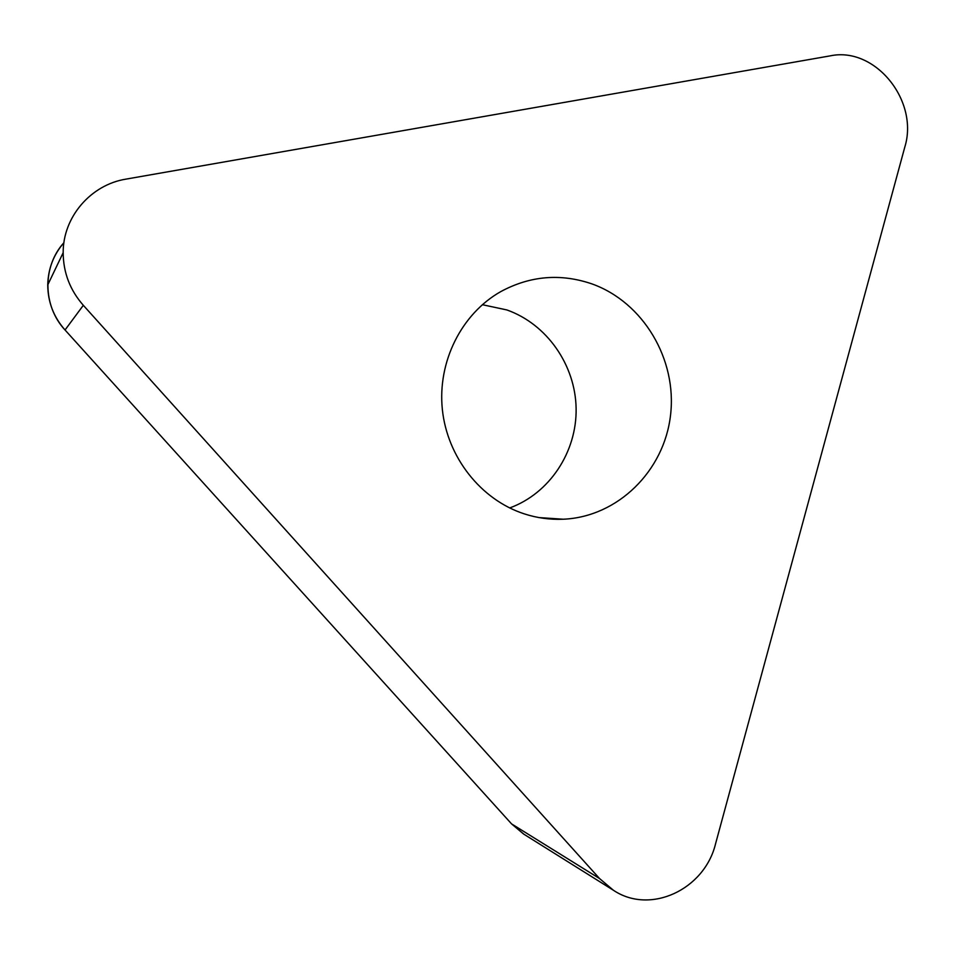 <?xml version="1.0" encoding="UTF-8"?>
<svg xmlns="http://www.w3.org/2000/svg" width="955" height="955" viewBox="0 0 955 955"><rect width="100%" height="100%" fill="white"/><g stroke="black" fill="none" stroke-linecap="round" stroke-linejoin="round"><path stroke-width="1.43" d="M83.324 305.314L65.035 329.988C42.641 306.054 42.211 266.421 63.925 242.689C53.48 254.794 48.096 268.868 47.75 284.912C47.846 301.971 53.611 317 65.035 329.988L511.546 823.867L523.591 834.025L613.361 890.227L599.537 878.54L83.324 305.314C70.013 290.129 63.305 272.593 63.173 252.693C62.946 216.964 90.88 184.697 126.036 179.11L830.17 55.867C875.067 46.198 919.235 100.8 904.779 147.166L715.57 843.754C704.551 889.63 650.236 915.081 613.361 890.227M482.335 304.693L506.866 309.945C546.845 324.067 575.411 364.965 576.116 408.454C576.904 451.93 549.591 493.46 509.672 507.953M592.112 283.957C560.657 273.178 530.192 275.732 500.742 291.621C461.48 313.837 437.39 361.718 442.356 409.504C447.298 457.278 480.866 499.763 524.223 513.85C537.008 517.992 550.02 519.783 563.247 519.222C617.837 516.918 664.262 470.863 670.541 415.127C677.202 359.426 643.312 302.317 592.112 283.957M65.035 329.988L511.546 823.867L523.961 834.252M511.546 823.867L599.537 878.54M47.75 284.912L63.173 252.693M539.026 517.586L563.247 519.222"/></g></svg>
